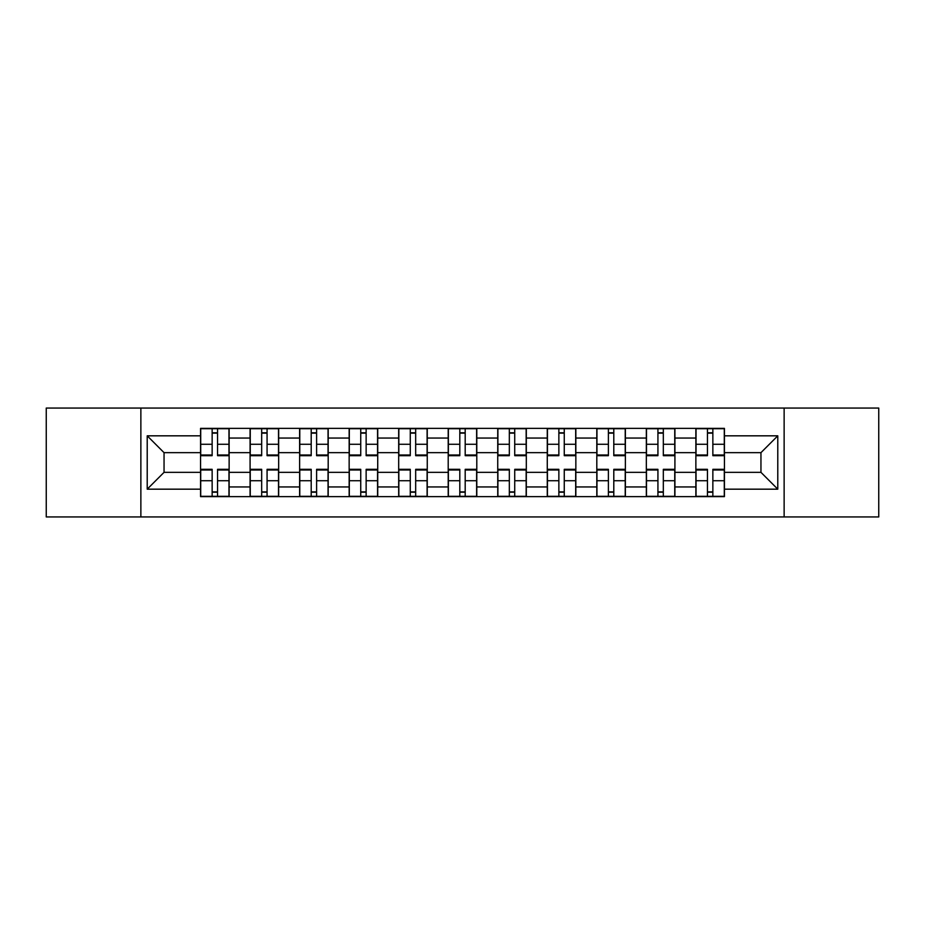 <?xml version="1.0" encoding="UTF-8"?>
<svg xmlns="http://www.w3.org/2000/svg" width="925" height="925" viewBox="0 0 925 925"><rect width="100%" height="100%" fill="white"/><g stroke="black" fill="none" stroke-linecap="round" stroke-linejoin="round"><path stroke-width="1.39" d="M784.134 516.948L878.75 516.948L878.75 408.052L46.25 408.052L46.25 516.948L784.134 516.948L784.134 408.052M250.085 496.632L250.085 438.057L229.134 438.057L229.134 496.632M229.134 438.057L229.134 428.368M250.085 438.057L250.085 428.368M278.668 428.368L278.668 496.632M299.619 496.632L299.619 428.368M328.19 428.368L328.19 496.632M349.153 496.632L349.153 428.368M377.724 428.368L377.724 496.632M398.687 496.632L398.687 428.368M427.257 428.368L427.257 496.632M448.209 496.632L448.209 428.368M476.791 428.368L476.791 496.632M497.743 496.632L497.743 428.368M526.313 428.368L526.313 496.632M547.276 496.632L547.276 428.368M575.847 428.368L575.847 496.632M596.81 496.632L596.81 428.368M625.381 428.368L625.381 496.632M646.332 496.632L646.332 428.368M674.915 428.368L674.915 496.632M695.866 496.632L695.866 428.368M695.866 472.34L674.915 472.34M646.332 472.34L625.381 472.34M596.81 472.34L575.847 472.34M547.276 472.34L526.313 472.34M497.743 472.34L476.791 472.34M448.209 472.34L427.257 472.34M398.687 472.34L377.724 472.34M349.153 472.34L328.19 472.34M299.619 472.34L278.668 472.34M250.085 472.34L229.134 472.34M695.866 452.66L674.915 452.66M646.332 452.66L625.381 452.66M596.81 452.66L575.847 452.66M547.276 452.66L526.313 452.66M497.743 452.66L476.791 452.66M448.209 452.66L427.257 452.66M398.687 452.66L377.724 452.66M349.153 452.66L328.19 452.66M299.619 452.66L278.668 452.66M250.085 452.66L229.134 452.66M164.049 472.34L200.563 472.34L200.563 452.66L164.049 452.66L164.049 472.34L147.214 489.175L147.214 435.825L200.563 435.825L200.563 452.66M724.437 452.66L724.437 472.34L760.951 472.34L760.951 452.66L724.437 452.66L724.437 428.368L200.563 428.368L200.563 435.825M724.437 435.825L777.786 435.825L777.786 489.175L724.437 489.175L724.437 472.34M200.563 472.34L200.563 496.632L724.437 496.632L724.437 489.175M200.563 489.175L147.214 489.175M140.866 516.948L140.866 408.052M217.548 491.869L212.149 491.869M212.149 433.131L217.548 433.131M267.071 491.869L261.683 491.869M261.683 433.131L267.071 433.131M316.604 491.869L311.205 491.869M311.205 433.131L316.604 433.131M366.138 491.869L360.738 491.869M360.738 433.131L366.138 433.131M415.672 491.869L410.272 491.869M410.272 433.131L415.672 433.131M465.194 491.869L459.806 491.869M459.806 433.131L465.194 433.131M514.728 491.869L509.328 491.869M509.328 433.131L514.728 433.131M564.262 491.869L558.862 491.869M558.862 433.131L564.262 433.131M613.795 491.869L608.396 491.869M608.396 433.131L613.795 433.131M663.317 491.869L657.929 491.869M657.929 433.131L663.317 433.131M712.851 491.869L707.452 491.869M707.452 433.131L712.851 433.131M147.214 435.825L164.049 452.66M760.951 472.34L777.786 489.175M760.951 452.66L777.786 435.825M217.548 455.678L217.548 428.691L228.972 428.691L228.972 455.678L217.548 455.678M212.149 432.808L217.548 432.808M212.149 428.691L200.713 428.691L200.713 455.678L212.149 455.678L212.149 428.691L217.548 428.691M212.149 469.322L212.149 496.309L200.713 496.309L200.713 469.322L212.149 469.322M217.548 492.192L212.149 492.192M217.548 496.309L228.972 496.309L228.972 469.322L217.548 469.322L217.548 496.309L212.149 496.309M267.071 455.678L267.071 428.691L278.506 428.691L278.506 455.678L267.071 455.678M261.683 432.808L267.071 432.808M261.683 428.691L250.247 428.691L250.247 455.678L261.683 455.678L261.683 428.691L267.071 428.691M316.604 455.678L316.604 428.691L328.04 428.691L328.04 455.678L316.604 455.678M311.205 432.808L316.604 432.808M311.205 428.691L299.781 428.691L299.781 455.678L311.205 455.678L311.205 428.691L316.604 428.691M261.683 469.322L261.683 496.309L250.247 496.309L250.247 469.322L261.683 469.322M267.071 492.192L261.683 492.192M267.071 496.309L278.506 496.309L278.506 469.322L267.071 469.322L267.071 496.309L261.683 496.309M311.205 469.322L311.205 496.309L299.781 496.309L299.781 469.322L311.205 469.322M316.604 492.192L311.205 492.192M316.604 496.309L328.04 496.309L328.04 469.322L316.604 469.322L316.604 496.309L311.205 496.309M366.138 455.678L366.138 428.691L377.562 428.691L377.562 455.678L366.138 455.678M360.738 432.808L366.138 432.808M360.738 428.691L349.315 428.691L349.315 455.678L360.738 455.678L360.738 428.691L366.138 428.691M415.672 455.678L415.672 428.691L427.096 428.691L427.096 455.678L415.672 455.678M410.272 432.808L415.672 432.808M410.272 428.691L398.837 428.691L398.837 455.678L410.272 455.678L410.272 428.691L415.672 428.691M465.194 455.678L465.194 428.691L476.629 428.691L476.629 455.678L465.194 455.678M459.806 432.808L465.194 432.808M459.806 428.691L448.371 428.691L448.371 455.678L459.806 455.678L459.806 428.691L465.194 428.691M360.738 469.322L360.738 496.309L349.315 496.309L349.315 469.322L360.738 469.322M366.138 492.192L360.738 492.192M366.138 496.309L377.562 496.309L377.562 469.322L366.138 469.322L366.138 496.309L360.738 496.309M410.272 469.322L410.272 496.309L398.837 496.309L398.837 469.322L410.272 469.322M415.672 492.192L410.272 492.192M415.672 496.309L427.096 496.309L427.096 469.322L415.672 469.322L415.672 496.309L410.272 496.309M459.806 469.322L459.806 496.309L448.371 496.309L448.371 469.322L459.806 469.322M465.194 492.192L459.806 492.192M465.194 496.309L476.629 496.309L476.629 469.322L465.194 469.322L465.194 496.309L459.806 496.309M514.728 455.678L514.728 428.691L526.163 428.691L526.163 455.678L514.728 455.678M509.328 432.808L514.728 432.808M509.328 428.691L497.904 428.691L497.904 455.678L509.328 455.678L509.328 428.691L514.728 428.691M509.328 469.322L509.328 496.309L497.904 496.309L497.904 469.322L509.328 469.322M514.728 492.192L509.328 492.192M514.728 496.309L526.163 496.309L526.163 469.322L514.728 469.322L514.728 496.309L509.328 496.309M564.262 455.678L564.262 428.691L575.685 428.691L575.685 455.678L564.262 455.678M558.862 432.808L564.262 432.808M558.862 428.691L547.438 428.691L547.438 455.678L558.862 455.678L558.862 428.691L564.262 428.691M558.862 469.322L558.862 496.309L547.438 496.309L547.438 469.322L558.862 469.322M564.262 492.192L558.862 492.192M564.262 496.309L575.685 496.309L575.685 469.322L564.262 469.322L564.262 496.309L558.862 496.309M613.795 455.678L613.795 428.691L625.219 428.691L625.219 455.678L613.795 455.678M608.396 432.808L613.795 432.808M608.396 428.691L596.96 428.691L596.96 455.678L608.396 455.678L608.396 428.691L613.795 428.691M608.396 469.322L608.396 496.309L596.96 496.309L596.96 469.322L608.396 469.322M613.795 492.192L608.396 492.192M613.795 496.309L625.219 496.309L625.219 469.322L613.795 469.322L613.795 496.309L608.396 496.309M663.317 455.678L663.317 428.691L674.753 428.691L674.753 455.678L663.317 455.678M657.929 432.808L663.317 432.808M657.929 428.691L646.494 428.691L646.494 455.678L657.929 455.678L657.929 428.691L663.317 428.691M657.929 469.322L657.929 496.309L646.494 496.309L646.494 469.322L657.929 469.322M663.317 492.192L657.929 492.192M663.317 496.309L674.753 496.309L674.753 469.322L663.317 469.322L663.317 496.309L657.929 496.309M712.851 455.678L712.851 428.691L724.287 428.691L724.287 455.678L712.851 455.678M707.452 432.808L712.851 432.808M707.452 428.691L696.028 428.691L696.028 455.678L707.452 455.678L707.452 428.691L712.851 428.691M707.452 469.322L707.452 496.309L696.028 496.309L696.028 469.322L707.452 469.322M712.851 492.192L707.452 492.192M712.851 496.309L724.287 496.309L724.287 469.322L712.851 469.322L712.851 496.309L707.452 496.309M646.332 438.057L625.381 438.057M596.81 438.057L575.847 438.057M547.276 438.057L526.313 438.057M497.743 438.057L476.791 438.057M448.209 438.057L427.257 438.057M398.687 438.057L377.724 438.057M349.153 438.057L328.19 438.057M299.619 438.057L278.668 438.057M695.866 438.057L674.915 438.057M646.332 486.943L625.381 486.943M596.81 486.943L575.847 486.943M547.276 486.943L526.313 486.943M497.743 486.943L476.791 486.943M448.209 486.943L427.257 486.943M398.687 486.943L377.724 486.943M349.153 486.943L328.19 486.943M299.619 486.943L278.668 486.943M250.085 486.943L229.134 486.943M695.866 486.943L674.915 486.943M217.548 455.007L228.972 455.007M217.548 444.278L228.972 444.278M200.713 455.007L212.149 455.007M200.713 444.278L212.149 444.278M212.149 469.993L200.713 469.993M212.149 480.722L200.713 480.722M228.972 469.993L217.548 469.993M228.972 480.722L217.548 480.722M267.071 455.007L278.506 455.007M267.071 444.278L278.506 444.278M250.247 455.007L261.683 455.007M250.247 444.278L261.683 444.278M316.604 455.007L328.04 455.007M316.604 444.278L328.04 444.278M299.781 455.007L311.205 455.007M299.781 444.278L311.205 444.278M261.683 469.993L250.247 469.993M261.683 480.722L250.247 480.722M278.506 469.993L267.071 469.993M278.506 480.722L267.071 480.722M311.205 469.993L299.781 469.993M311.205 480.722L299.781 480.722M328.04 469.993L316.604 469.993M328.04 480.722L316.604 480.722M366.138 455.007L377.562 455.007M366.138 444.278L377.562 444.278M349.315 455.007L360.738 455.007M349.315 444.278L360.738 444.278M415.672 455.007L427.096 455.007M415.672 444.278L427.096 444.278M398.837 455.007L410.272 455.007M398.837 444.278L410.272 444.278M465.194 455.007L476.629 455.007M465.194 444.278L476.629 444.278M448.371 455.007L459.806 455.007M448.371 444.278L459.806 444.278M360.738 469.993L349.315 469.993M360.738 480.722L349.315 480.722M377.562 469.993L366.138 469.993M377.562 480.722L366.138 480.722M410.272 469.993L398.837 469.993M410.272 480.722L398.837 480.722M427.096 469.993L415.672 469.993M427.096 480.722L415.672 480.722M459.806 469.993L448.371 469.993M459.806 480.722L448.371 480.722M476.629 469.993L465.194 469.993M476.629 480.722L465.194 480.722M514.728 455.007L526.163 455.007M514.728 444.278L526.163 444.278M497.904 455.007L509.328 455.007M497.904 444.278L509.328 444.278M509.328 469.993L497.904 469.993M509.328 480.722L497.904 480.722M526.163 469.993L514.728 469.993M526.163 480.722L514.728 480.722M564.262 455.007L575.685 455.007M564.262 444.278L575.685 444.278M547.438 455.007L558.862 455.007M547.438 444.278L558.862 444.278M558.862 469.993L547.438 469.993M558.862 480.722L547.438 480.722M575.685 469.993L564.262 469.993M575.685 480.722L564.262 480.722M613.795 455.007L625.219 455.007M613.795 444.278L625.219 444.278M596.96 455.007L608.396 455.007M596.96 444.278L608.396 444.278M608.396 469.993L596.96 469.993M608.396 480.722L596.96 480.722M625.219 469.993L613.795 469.993M625.219 480.722L613.795 480.722M663.317 455.007L674.753 455.007M663.317 444.278L674.753 444.278M646.494 455.007L657.929 455.007M646.494 444.278L657.929 444.278M657.929 469.993L646.494 469.993M657.929 480.722L646.494 480.722M674.753 469.993L663.317 469.993M674.753 480.722L663.317 480.722M712.851 455.007L724.287 455.007M712.851 444.278L724.287 444.278M696.028 455.007L707.452 455.007M696.028 444.278L707.452 444.278M707.452 469.993L696.028 469.993M707.452 480.722L696.028 480.722M724.287 469.993L712.851 469.993M724.287 480.722L712.851 480.722"/></g></svg>
